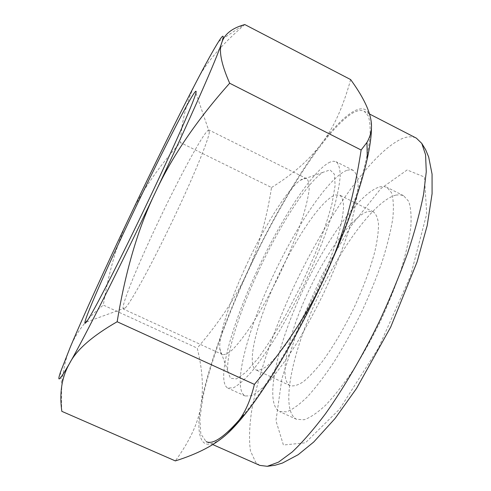 <?xml version="1.0" encoding="UTF-8"?>
<svg xmlns="http://www.w3.org/2000/svg" width="491" height="491" viewBox="0 0 491 491"><rect width="100%" height="100%" fill="white"/><g stroke="black" fill="none" stroke-linecap="round" stroke-linejoin="round"><path stroke-width="0.37" stroke-dasharray="2.46 1.84" d="M271.535 187.513C292.483 174.6 308.919 160.232 320.856 144.397C296.417 176.643 269.234 224.608 246.912 273.002C258.082 249.318 266.294 220.821 271.535 187.513L180.338 142.537C157.721 167.947 140.757 192.803 129.446 217.114C117.717 241.167 109.002 270.492 103.306 305.089L197.229 348.131C202.55 369.576 203.753 388.694 200.844 405.474C198.567 422.107 190.066 440.58 175.348 460.908M61.823 411.335C61.344 402.012 61.344 393.665 61.823 386.294C62.879 370.785 65.726 357.669 70.366 346.959C76.891 331.339 87.871 317.376 103.306 305.089M242.309 416.38C272.419 380.586 316.296 301.437 343.307 231.862C350.642 212.523 356.736 194.626 361.603 178.172C365.697 162.797 368.453 149.552 369.864 138.425C370.539 128.624 370.005 121.13 368.275 115.956L364.248 111.291C361.192 109.806 357.288 110.42 352.544 113.12C324.066 130.526 277.366 206.042 243.923 280.189C224.884 322.851 209.853 364.966 202.863 397.465L199.855 418.706L200.813 433.964L206.195 441.667L212.75 444.564M227.265 433.725C214.929 444.594 206.637 447.025 202.384 441.028C198.309 434.842 197.793 422.99 200.844 405.474C206.748 371.141 224.614 321.347 246.912 273.002C236.208 296.852 219.649 321.9 197.229 348.131M350.635 79.579C342.982 107.56 333.058 129.17 320.856 144.397C345.075 112.322 366.495 97.359 370.736 118.975L371.448 127.034M244.782 24.55C221.195 44.945 205.091 63.947 196.48 81.549C187.169 99.25 181.787 119.577 180.338 142.537M175.944 213.56C194.847 173.501 208.601 139.512 209.326 132.196L209.049 130.054C205.747 128.206 179.681 176.3 157.261 223.945C136.964 266.785 120.277 307.777 123.413 309.054L125.254 307.925C131.103 302.413 154.205 259.862 175.944 213.56M245.911 266.22C230.027 300.498 218.698 334.985 219.79 348.647C220.029 351.826 220.919 353.796 222.46 354.539C224.921 354.975 228.346 353.287 232.734 349.469C237.626 344.4 243.217 337.323 249.496 328.233C259.512 312.902 269.614 294.784 279.802 273.886C289.684 252.84 297.448 233.606 303.1 216.187C306.237 205.594 308.238 196.799 309.115 189.808C309.336 184.002 308.501 180.271 306.617 178.632C305.071 177.895 302.984 178.436 300.351 180.246C287.45 189.023 263.82 227.204 245.911 266.22M257.517 273.18C278.287 227.793 306.304 183.284 322.826 172.39L330.026 169.929L334.322 174.133L335.138 185.316L332.106 203.225C328.16 218.25 322.378 235.41 314.762 254.7L301.584 284.307L286.799 313.148C276.556 331.18 266.828 346.45 257.603 358.958L245.561 372.552L236.343 378.929L230.377 378.223L227.769 371.073C226.13 353.79 239.092 313.068 257.517 273.18M330.13 162.067C312.356 170.187 279.103 222.184 254.897 275.39C230.604 328.522 216.126 381.771 227.812 388.105L233.606 387.706C238.638 384.981 244.776 379.506 252.018 371.288C259.794 361.517 268.154 349.432 277.102 335.034C286.185 319.567 295.06 303.002 303.739 285.339C316.535 257.996 326.405 233.029 333.34 210.436C337.121 196.725 339.41 185.359 340.208 176.337C340.165 168.83 338.802 163.963 336.114 161.735L333.407 161.226L330.13 162.067M259.813 465.394L255.811 462.528L250.435 450.873C248.912 439.807 249.36 426.194 251.766 410.034C258.02 376.174 272.149 334.739 290.629 293.673C323.152 222.374 370.183 152.769 402.147 138.615C407.683 136.363 412.422 136.21 416.368 138.149M395.832 195.111L399.981 194.743L403.59 195.719L408.647 201.316C410.85 207.466 411.562 216.132 410.783 227.308C409.071 239.823 405.781 254.129 400.914 270.234C395.187 287.045 388.264 304.26 380.138 321.887C371.509 339.275 362.45 355.472 352.955 370.478C343.467 384.373 334.396 395.912 325.723 405.1C317.517 412.722 310.324 417.602 304.144 419.744L296.619 419.32C280.306 410.918 291.034 356.613 314.713 303.861C338.262 251.018 373.86 200.905 395.832 195.111M379.549 186.924L383.489 186.439L386.877 187.304L391.505 192.693C393.426 198.72 393.862 207.27 392.818 218.354C390.854 230.788 387.35 245.04 382.305 261.126C376.431 277.924 369.404 295.165 361.235 312.847C352.599 330.302 343.577 346.591 334.187 361.707C324.833 375.725 315.928 387.399 307.483 396.728C299.51 404.498 292.575 409.525 286.676 411.814L279.575 411.587C264.397 403.694 276.052 349.647 299.878 296.797C323.594 243.867 358.608 193.288 379.549 186.924M346.701 170.402C327.859 177.932 294.011 229.45 269.97 282.564C245.838 335.599 232.311 389.124 245.175 395.979L251.41 395.789C256.732 393.211 263.139 387.89 270.627 379.825C278.63 370.202 287.174 358.258 296.257 343.988C305.445 328.639 314.375 312.166 323.035 294.569C335.537 267.945 345.658 241.719 352.035 219.686C355.576 205.907 357.601 194.448 358.117 185.31C357.786 177.681 356.122 172.685 353.139 170.309L350.2 169.677L346.701 170.402M335.513 194.952L339.717 195.111C342.061 196.977 343.344 200.905 343.571 206.901C343.129 214.064 341.521 222.988 338.741 233.685C333.598 251.22 326.134 270.449 316.351 291.372C306.2 312.116 295.907 329.995 285.486 345.007C278.9 353.882 272.959 360.732 267.663 365.568C262.851 369.152 258.984 370.625 256.063 369.969C246.181 364.905 256.517 323.268 275.776 281.196C294.944 239.092 321.611 199.297 335.513 194.952M368.508 211.363L373.313 211.836C376.106 213.923 377.843 218.059 378.518 224.24C378.518 231.574 377.309 240.633 374.885 251.423C370.245 269.074 363.082 288.297 353.403 309.097C343.283 329.688 332.806 347.327 321.973 362.02C315.093 370.674 308.802 377.303 303.094 381.9C297.853 385.257 293.544 386.497 290.169 385.631C278.526 379.77 287.382 337.704 306.415 295.803C325.324 253.853 352.974 214.825 368.508 211.363M407.149 169.954L380.807 188.636L351.096 225.909L322.446 274.451L298.344 327.589L281.846 378.794L275.96 420.781L283.411 445.018L305.439 442.796L339.662 409.064L378.42 348.131L410.507 275.997L426.716 213.843L424.445 177.042L407.149 169.954M218.667 41.489L243.831 24.826M60.491 372.11L61.823 386.294M209.326 132.196L195.915 93.002M125.254 307.925L86.318 322.078M306.617 178.632L209.049 130.054M222.46 354.539L123.413 309.054M369.508 114.004L364.248 111.291M403.59 195.719L386.877 187.304M296.619 419.32L279.575 411.587M219.79 348.647L227.769 371.073M300.351 180.246L322.826 172.39M353.139 170.309L336.114 161.735M245.175 395.979L227.812 388.105M373.313 211.836L339.717 195.111M290.169 385.631L256.063 369.969"/><path stroke-width="0.74" d="M175.348 460.908L61.823 411.335C59.264 392.935 61.829 376.971 69.538 363.45C76.357 349.96 92.234 336.059 117.159 321.746C125.543 270.639 138.327 227.425 155.506 192.104C120.669 265.686 84.483 337.421 69.538 363.45C59.626 380.623 56.612 383.514 60.491 372.11L70.366 346.959C83.746 315.118 106.111 266.196 129.446 217.114C152.805 167.983 177.638 117.625 196.48 81.549C206.067 63.179 213.352 50.002 218.329 42.017L218.667 41.489C223.331 34.149 224.399 34.444 221.877 42.373C224.59 34.155 231.905 28.306 243.831 24.826L244.782 24.55L350.635 79.579C362.027 95.242 368.729 108.376 370.736 118.975C372.491 127.12 371.233 134.933 366.955 142.421L361.13 150.013C353.704 198.358 341.988 239.798 325.981 274.328C300.688 330.363 268.743 384.864 244.941 414.349C238.43 422.469 232.538 428.931 227.265 433.725C215.181 444.797 197.879 453.856 175.348 460.908M206.195 441.667C213.082 444.993 225.117 436.567 242.309 416.38M371.448 127.034C371.54 135.013 370.159 145.539 367.293 158.605C360.284 189.851 346.511 228.425 325.981 274.328C310.68 309.078 286.818 345.762 254.399 384.398C251.11 397.906 246.691 408.868 241.136 417.282L234.673 426.053L227.265 433.725M221.877 42.373C216.967 58.018 190.52 118.313 155.506 192.104C172.102 156.383 196.823 120.092 229.671 83.231C221.122 63.842 218.526 50.223 221.877 42.373M229.671 83.231L361.13 150.013M254.399 384.398L117.159 321.746M149.872 197.517C175.342 143.863 194.35 100.305 195.915 93.002C199.266 79.143 163.632 148.356 132.386 214.291C103.797 274.303 78.4 332.444 86.318 322.078C91.43 316.069 120.479 259.586 149.872 197.517M369.508 114.004L416.368 138.149L421.781 143.415L425.568 154.757L426.274 171.789L423.592 194.301C420.1 211.842 414.791 231.402 407.677 252.994C399.588 275.371 390.142 298.215 379.347 321.507C362.456 356.122 343.7 388.135 325.496 413.747C313.583 429.527 302.487 442.281 292.219 451.996L278.514 462.135L267.307 466.303L259.813 465.394L212.75 444.564M244.941 414.349L241.136 417.282M367.293 158.605L366.955 142.421M421.781 143.415L425.715 149.865L428.668 156.997L432.062 174.133L432.08 193.736L427.188 225.615L417.08 261.967L390.676 327.104L356.503 388.491L335.028 418.522L313.743 441.998L298.172 454.703L282.405 463.074L274.899 465.296L267.307 466.303"/></g></svg>
